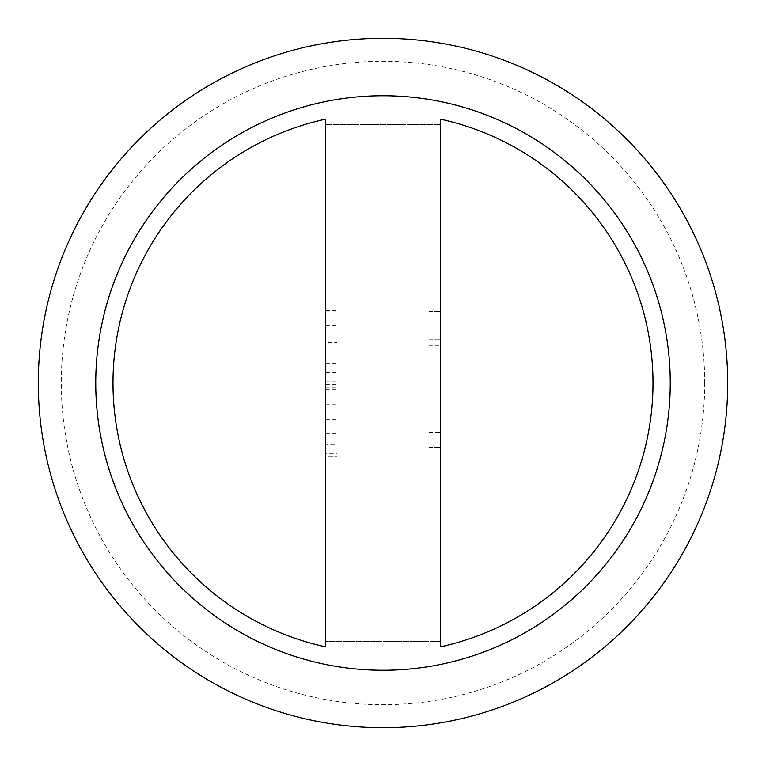 <?xml version="1.0" encoding="UTF-8"?>
<svg xmlns="http://www.w3.org/2000/svg" width="766" height="766" viewBox="0 0 766 766"><rect width="100%" height="100%" fill="white"/><g stroke="black" fill="none" stroke-linecap="round" stroke-linejoin="round"><path stroke-width="0.57" stroke-dasharray="3.83 2.87" d="M704.72 383A321.72 321.72 0 0 0 222.14 104.387A321.72 321.72 0 0 0 222.14 661.613A321.72 321.72 0 0 0 704.72 383M727.7 383A344.7 344.7 0 0 1 383 727.7A344.7 344.7 0 0 1 38.3 383A344.7 344.7 0 0 1 383 38.3A344.7 344.7 0 0 1 727.7 383M95.75 383A287.25 287.25 0 0 1 383 95.75A287.25 287.25 0 0 1 670.25 383A287.25 287.25 0 0 1 383 670.25A287.25 287.25 0 0 1 95.75 383A287.25 287.25 0 0 1 383 95.75A287.25 287.25 0 0 1 670.25 383A287.25 287.25 0 0 1 383 670.25A287.25 287.25 0 0 1 95.75 383M428.96 345.715L428.96 475.887L428.96 311.456L428.96 345.715L440.45 345.715L440.45 475.887L440.45 345.715M428.96 339.941L440.45 339.941L428.96 339.941M428.96 311.456L440.45 311.456L428.96 311.456M428.96 447.392L440.45 447.392L428.96 447.392M428.96 475.887L440.45 475.887L428.96 475.887M428.96 432.493L440.45 432.493M337.04 444.184L337.04 308.803L337.04 465.039L337.04 444.184L325.55 444.184L325.55 308.803L325.55 311.034L337.04 311.034M325.55 311.034L325.55 456.105L337.04 456.105L325.55 456.105L325.55 453.865L337.04 453.865M325.55 453.865L325.55 342.316L337.04 342.316M325.55 342.316L325.55 465.039L337.04 465.039M325.55 465.039L325.55 444.184M325.55 310.479L337.04 310.479M325.55 325.378L337.04 325.378M325.55 363.362L337.04 363.362M325.55 433.202L337.04 433.202M325.55 308.803L337.04 308.803L325.55 308.803M325.55 641.525L325.55 124.475L325.55 641.525L440.45 641.525L440.45 124.475L325.55 124.475L440.45 124.475L440.45 641.525L325.55 641.525L440.45 641.525L325.55 641.525L325.55 124.475L440.45 124.475L325.55 124.475L325.55 119.17L325.55 646.83A270.015 270.015 0 0 1 325.55 119.17A270.015 270.015 0 0 0 325.55 646.83L325.55 641.525M440.45 119.17A270.015 270.015 0 0 1 440.45 646.83L440.45 119.17L440.45 646.83A270.015 270.015 0 0 0 440.45 119.17M325.55 387.759L337.04 387.759M325.55 389.808L337.04 389.808M325.55 372.305L337.04 372.305M325.55 419.414L337.04 419.414M325.55 384.216L337.04 384.216M325.55 404.888L337.04 404.888M325.55 381.985L337.04 381.985"/><path stroke-width="1.15" d="M38.3 383A344.7 344.7 0 0 1 383 38.3A344.7 344.7 0 0 1 727.7 383A344.7 344.7 0 0 1 383 727.7A344.7 344.7 0 0 1 38.3 383M95.75 383A287.25 287.25 0 0 1 383 95.75A287.25 287.25 0 0 1 670.25 383A287.25 287.25 0 0 1 383 670.25A287.25 287.25 0 0 1 95.75 383M440.45 646.83A270.015 270.015 0 0 0 440.45 119.17L440.45 646.83L440.45 119.17A270.015 270.015 0 0 1 440.45 646.83M325.55 119.17A270.015 270.015 0 0 0 325.55 646.83L325.55 119.17L325.55 646.83A270.015 270.015 0 0 1 325.55 119.17M670.25 383A287.25 287.25 0 0 0 239.375 134.232A287.25 287.25 0 0 0 239.375 631.768A287.25 287.25 0 0 0 670.25 383"/></g></svg>
